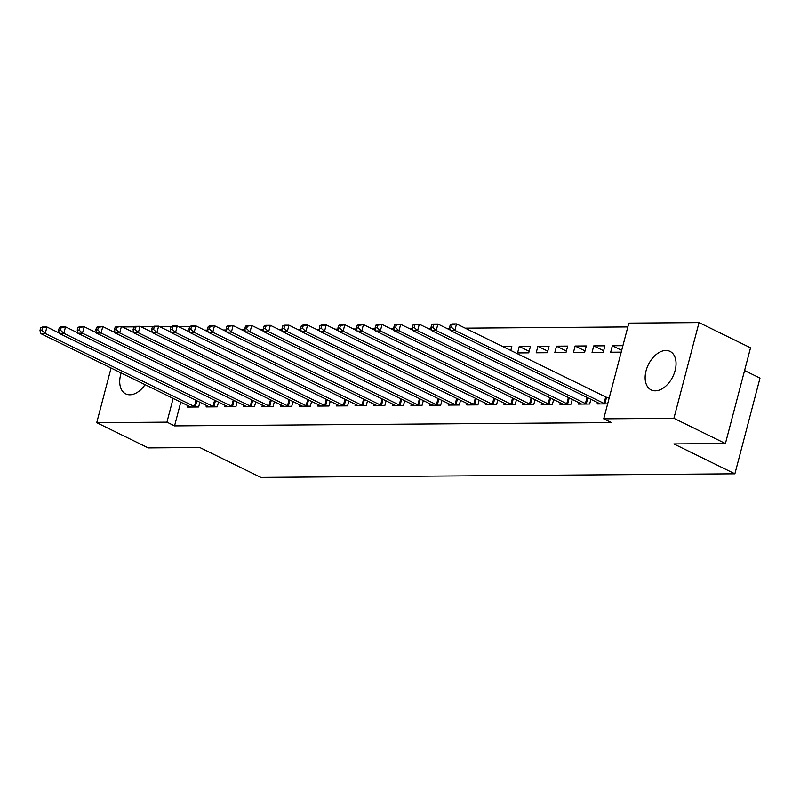 <?xml version="1.0" encoding="UTF-8"?>
<svg xmlns="http://www.w3.org/2000/svg" width="800" height="800" viewBox="0 0 800 800"><rect width="100%" height="100%" fill="white"/><g stroke="black" fill="none" stroke-linecap="round" stroke-linejoin="round"><path stroke-width="1.2" d="M655.29 390.83A21.46 13.63 116.1 0 1 651.15 389.92A21.46 13.63 116.1 0 1 647.05 367.67A21.46 13.63 116.1 0 1 665.88 350.47A21.46 13.63 116.1 0 1 670.02 351.38A21.46 13.63 116.1 0 1 674.13 373.63A21.46 13.63 116.1 0 1 655.29 390.83M145.06 384.67A21.46 13.63 116.1 0 1 129.88 394.8A21.46 13.63 116.1 0 1 125.73 393.89A21.46 13.63 116.1 0 1 121.17 372.97M627.83 326.92L465.22 328.15M449.8 328.27L446.6 328.29M431.18 328.41L427.99 328.44M412.56 328.55L409.37 328.58M393.94 328.69L390.75 328.72M375.32 328.83L372.13 328.86M356.7 328.97L353.51 329M338.09 329.12L334.89 329.14M319.47 329.26L316.27 329.28M300.85 329.4L297.66 329.42M282.23 329.54L279.04 329.56M263.61 329.68L260.42 329.7M244.99 329.82L241.8 329.84M226.37 329.96L223.18 329.99M207.76 330.1L204.56 330.13M628.83 323.12L699.02 322.59L673.91 418.31L603.72 418.84L628.83 323.12M673.91 418.31L725.42 443.54L750.53 347.81L699.02 322.59M744.57 370.54L760 378.1L734.89 473.82L260.86 477.41L199.81 447.51L148.24 447.91L96.73 422.68L111.07 368.03M122.46 326.95L134.17 326.86M141.08 326.81L152.79 326.72M159.69 326.67L171.41 326.58M178.31 326.53L190.03 326.44M593.75 345.9L592.05 352.37L603.22 352.28L604.92 345.82L593.75 345.9L603.63 350.74M578.85 402.67L578.47 404.11L589.65 404.03L590.88 399.31M556.51 346.18L554.81 352.65L565.98 352.57L567.68 346.1L556.51 346.18L566.39 351.02M541.61 402.96L541.24 404.39L552.41 404.31L553.65 399.59M519.27 346.46L517.57 352.93L528.75 352.85L530.44 346.38L519.27 346.46L529.15 351.3M504.38 403.24L504 404.67L515.17 404.59L516.41 399.87M467.14 403.52L466.76 404.96L477.93 404.87L479.17 400.15M429.9 403.8L429.53 405.24L440.7 405.15L441.93 400.44M392.67 404.08L392.29 405.52L403.46 405.44L404.7 400.72M355.43 404.37L355.05 405.8L366.22 405.72L367.46 401M318.19 404.65L317.81 406.08L328.99 406L330.22 401.28M280.95 404.93L280.58 406.36L291.75 406.28L292.99 401.56M243.72 405.21L243.34 406.65L254.51 406.56L255.75 401.84M206.48 405.49L206.1 406.93L217.27 406.84L218.51 402.13M180.78 402.17L174.56 425.89L611.35 422.58L603.72 418.84M187.86 405.63L187.48 407.07L198.65 406.98L199.89 402.27M225.1 405.35L224.72 406.79L235.89 406.7L237.13 401.99M262.33 405.07L261.96 406.51L273.13 406.42L274.37 401.7M299.57 404.79L299.2 406.22L310.37 406.14L311.6 401.42M336.81 404.51L336.43 405.94L347.6 405.86L348.84 401.14M374.05 404.22L373.67 405.66L384.84 405.58L386.08 400.86M411.28 403.94L410.91 405.38L422.08 405.29L423.32 400.58M448.52 403.66L448.14 405.1L459.32 405.01L460.55 400.29M485.76 403.38L485.38 404.82L496.55 404.73L497.79 400.01M502.86 346.59L511.82 346.52L510.79 350.47M523 403.1L522.62 404.53L533.79 404.45L535.03 399.73M537.89 346.32L536.19 352.79L547.36 352.71L549.06 346.24L537.89 346.32L547.77 351.16M560.23 402.82L559.86 404.25L571.03 404.17L572.27 399.45M575.13 346.04L573.43 352.51L584.6 352.42L586.3 345.96L575.13 346.04L585.01 350.88M597.47 402.53L597.09 403.97L607.64 403.89M606.95 397.44L609.34 397.42M621.69 350.33L612.36 345.76L610.67 352.23L621.22 352.15M612.36 345.76L622.91 345.68M174.56 425.89L166.93 422.15L96.73 422.68M725.42 443.54L673.84 443.93L734.89 473.82M173.15 398.43L166.93 422.15M40.68 327.75L40 330.34L41.86 330.32L42.54 327.74L40.68 327.75L42.27 327.03L46.93 327L45.23 333.47L194.4 406.52A2.75 0.64 -165.3 0 0 195.25 406.87L195.64 407.01M41.86 330.32L45.23 333.47L40.57 333.5L189.75 406.56A2.75 0.64 -165.3 0 1 190.33 406.91L190.5 407.05M42.54 327.74L46.93 327L59.12 332.97M40 330.34L40.57 333.5M59.3 327.61L58.62 330.2L60.48 330.18L61.16 327.59L59.3 327.61L60.89 326.89L65.54 326.86L63.85 333.33L213.02 406.38A2.75 0.64 -165.3 0 0 213.87 406.73L214.26 406.87M60.48 330.18L63.85 333.33L59.19 333.36L208.37 406.42A2.75 0.64 -165.3 0 1 208.95 406.77L209.12 406.91M61.16 327.59L65.54 326.86L77.74 332.83M58.62 330.2L59.19 333.36M77.92 327.47L77.24 330.05L79.1 330.04L79.78 327.45L77.92 327.47L79.51 326.75L84.16 326.72L82.47 333.18L231.64 406.24A2.75 0.64 -165.3 0 0 232.49 406.59L232.88 406.73M79.1 330.04L82.47 333.18L77.81 333.22L226.99 406.28A2.75 0.64 -165.3 0 1 227.56 406.63L227.73 406.76M79.78 327.45L84.16 326.72L96.36 332.69M77.24 330.05L77.81 333.22M96.53 327.33L95.86 329.91L97.72 329.9L98.4 327.31L96.53 327.33L98.13 326.61L102.78 326.58L101.09 333.04L250.26 406.1A2.75 0.64 -165.3 0 0 251.11 406.45L251.5 406.58M97.72 329.9L101.09 333.04L96.43 333.08L245.61 406.14A2.75 0.64 -165.3 0 1 246.18 406.49L246.35 406.62M98.4 327.31L102.78 326.58L114.98 332.55M95.86 329.91L96.43 333.08M115.15 327.19L114.47 329.77L116.34 329.76L117.02 327.17L115.15 327.19L116.75 326.47L121.4 326.44L119.7 332.9L268.88 405.96A2.75 0.64 -165.3 0 0 269.73 406.31L270.12 406.44M116.34 329.76L119.7 332.9L115.05 332.94L264.22 406A2.75 0.64 -165.3 0 1 264.8 406.35L264.97 406.48M117.02 327.17L121.4 326.44L133.6 332.41M114.47 329.77L115.05 332.94M133.77 327.04L133.09 329.63L134.96 329.62L135.63 327.03L133.77 327.04L135.36 326.33L140.02 326.29L138.32 332.76L287.5 405.82A2.75 0.64 -165.3 0 0 288.34 406.17L288.73 406.3M134.96 329.62L138.32 332.76L133.67 332.8L282.84 405.85A2.75 0.64 -165.3 0 1 283.42 406.2L283.59 406.34M135.63 327.03L140.02 326.29L152.22 332.27M133.09 329.63L133.67 332.8M152.39 326.9L151.71 329.49L153.57 329.48L154.25 326.89L152.39 326.9L153.98 326.19L158.64 326.15L156.94 332.62L306.12 405.68A2.75 0.64 -165.3 0 0 306.96 406.03L307.35 406.16M153.57 329.48L156.94 332.62L152.29 332.66L301.46 405.71A2.75 0.64 -165.3 0 1 302.04 406.06L302.21 406.2M154.25 326.89L158.64 326.15L170.83 332.13M151.71 329.49L152.29 332.66M171.01 326.76L170.33 329.35L172.19 329.34L172.87 326.75L171.01 326.76L172.6 326.05L177.26 326.01L175.56 332.48L324.74 405.54A2.75 0.64 -165.3 0 0 325.58 405.89L325.97 406.02M172.19 329.34L175.56 332.48L170.9 332.52L320.08 405.57A2.75 0.64 -165.3 0 1 320.66 405.92L320.83 406.06M172.87 326.75L177.26 326.01L189.45 331.99M170.33 329.35L170.9 332.52M189.63 326.62L188.95 329.21L190.81 329.2L191.49 326.61L189.63 326.62L191.22 325.91L195.87 325.87L194.18 332.34L343.35 405.4A2.75 0.64 -165.3 0 0 344.2 405.74L344.59 405.88M190.81 329.2L194.18 332.34L189.52 332.37L338.7 405.43A2.75 0.64 -165.3 0 1 339.28 405.78L339.45 405.92M191.49 326.61L195.87 325.87L208.07 331.84M188.95 329.21L189.52 332.37M208.25 326.48L207.57 329.07L209.43 329.05L210.11 326.47L208.25 326.48L209.84 325.77L214.49 325.73L212.8 332.2L361.97 405.26A2.75 0.64 -165.3 0 0 362.82 405.6L363.21 405.74M209.43 329.05L212.8 332.2L208.14 332.23L357.32 405.29A2.75 0.64 -165.3 0 1 357.9 405.64L358.07 405.78M210.11 326.47L214.49 325.73L226.69 331.7M207.57 329.07L208.14 332.23M226.86 326.34L226.19 328.93L228.05 328.91L228.73 326.33L226.86 326.34L228.46 325.63L233.11 325.59L231.42 332.06L380.59 405.11A2.75 0.64 -165.3 0 0 381.44 405.46L381.83 405.6M228.05 328.91L231.42 332.06L226.76 332.09L375.94 405.15A2.75 0.64 -165.3 0 1 376.51 405.5L376.68 405.64M228.73 326.33L233.11 325.59L245.31 331.56M226.19 328.93L226.76 332.09M245.48 326.2L244.8 328.79L246.67 328.77L247.35 326.19L245.48 326.2L247.08 325.48L251.73 325.45L250.03 331.92L399.21 404.97A2.75 0.64 -165.3 0 0 400.06 405.32L400.45 405.46M246.67 328.77L250.03 331.92L245.38 331.95L394.55 405.01A2.75 0.64 -165.3 0 1 395.13 405.36L395.3 405.5M247.35 326.19L251.73 325.45L263.93 331.42M244.8 328.79L245.38 331.95M264.1 326.06L263.42 328.65L265.29 328.63L265.96 326.04L264.1 326.06L265.69 325.34L270.35 325.31L268.65 331.78L417.83 404.83A2.75 0.64 -165.3 0 0 418.67 405.18L419.06 405.32M265.29 328.63L268.65 331.78L264 331.81L413.17 404.87A2.75 0.64 -165.3 0 1 413.75 405.22L413.92 405.36M265.96 326.04L270.35 325.31L282.55 331.28M263.42 328.65L264 331.81M282.72 325.92L282.04 328.5L283.9 328.49L284.58 325.9L282.72 325.92L284.31 325.2L288.97 325.17L287.27 331.64L436.45 404.69A2.75 0.64 -165.3 0 0 437.29 405.04L437.68 405.18M283.9 328.49L287.27 331.64L282.62 331.67L431.79 404.73A2.75 0.64 -165.3 0 1 432.37 405.08L432.54 405.21M284.58 325.9L288.97 325.17L301.16 331.14M282.04 328.5L282.62 331.67M301.34 325.78L300.66 328.36L302.52 328.35L303.2 325.76L301.34 325.78L302.93 325.06L307.59 325.03L305.89 331.49L455.07 404.55A2.75 0.64 -165.3 0 0 455.91 404.9L456.3 405.04M302.52 328.35L305.89 331.49L301.24 331.53L450.41 404.59A2.75 0.64 -165.3 0 1 450.99 404.94L451.16 405.07M303.2 325.76L307.59 325.03L319.78 331M300.66 328.36L301.24 331.53M319.96 325.64L319.28 328.22L321.14 328.21L321.82 325.62L319.96 325.64L321.55 324.92L326.21 324.89L324.51 331.35L473.68 404.41A2.75 0.64 -165.3 0 0 474.53 404.76L474.92 404.89M321.14 328.21L324.51 331.35L319.85 331.39L469.03 404.45A2.75 0.64 -165.3 0 1 469.61 404.8L469.78 404.93M321.82 325.62L326.21 324.89L338.4 330.86M319.28 328.22L319.85 331.39M338.58 325.5L337.9 328.08L339.76 328.07L340.44 325.48L338.58 325.5L340.17 324.78L344.82 324.74L343.13 331.21L492.3 404.27A2.75 0.64 -165.3 0 0 493.15 404.62L493.54 404.75M339.76 328.07L343.13 331.21L338.47 331.25L487.65 404.3A2.75 0.64 -165.3 0 1 488.23 404.65L488.4 404.79M340.44 325.48L344.82 324.74L357.02 330.72M337.9 328.08L338.47 331.25M357.2 325.35L356.52 327.94L358.38 327.93L359.06 325.34L357.2 325.35L358.79 324.64L363.44 324.6L361.75 331.07L510.92 404.13A2.75 0.64 -165.3 0 0 511.77 404.48L512.16 404.61M358.38 327.93L361.75 331.07L357.09 331.11L506.27 404.16A2.75 0.64 -165.3 0 1 506.84 404.51L507.01 404.65M359.06 325.34L363.44 324.6L375.64 330.58M356.52 327.94L357.09 331.11M375.81 325.21L375.14 327.8L377 327.79L377.68 325.2L375.81 325.21L377.41 324.5L382.06 324.46L380.36 330.93L529.54 403.99A2.75 0.64 -165.3 0 0 530.39 404.34L530.78 404.47M377 327.79L380.36 330.93L375.71 330.97L524.89 404.02A2.75 0.64 -165.3 0 1 525.46 404.37L525.63 404.51M377.68 325.2L382.06 324.46L394.26 330.44M375.14 327.8L375.71 330.97M394.43 325.07L393.75 327.66L395.62 327.65L396.29 325.06L394.43 325.07L396.03 324.36L400.68 324.32L398.98 330.79L548.16 403.85A2.75 0.64 -165.3 0 0 549.01 404.19L549.4 404.33M395.62 327.65L398.98 330.79L394.33 330.82L543.5 403.88A2.75 0.64 -165.3 0 1 544.08 404.23L544.25 404.37M396.29 325.06L400.68 324.32L412.88 330.3M393.75 327.66L394.33 330.82M413.05 324.93L412.37 327.52L414.23 327.5L414.91 324.92L413.05 324.93L414.64 324.22L419.3 324.18L417.6 330.65L566.78 403.71A2.75 0.64 -165.3 0 0 567.62 404.05L568.01 404.19M414.23 327.5L417.6 330.65L412.95 330.68L562.12 403.74A2.75 0.64 -165.3 0 1 562.7 404.09L562.87 404.23M414.91 324.92L419.3 324.18L431.5 330.15M412.37 327.52L412.95 330.68M431.67 324.79L430.99 327.38L432.85 327.36L433.53 324.78L431.67 324.79L433.26 324.08L437.92 324.04L436.22 330.51L585.4 403.56A2.75 0.64 -165.3 0 0 586.24 403.91L586.63 404.05M432.85 327.36L436.22 330.51L431.57 330.54L580.74 403.6A2.75 0.64 -165.3 0 1 581.32 403.95L581.49 404.09M433.53 324.78L437.92 324.04L450.11 330.01M430.99 327.38L431.57 330.54M450.29 324.65L449.61 327.24L451.47 327.22L452.15 324.64L450.29 324.65L451.88 323.93L456.54 323.9L454.84 330.37L604.01 403.42A2.75 0.64 -165.3 0 0 604.86 403.77L605.25 403.91M451.47 327.22L454.84 330.37L450.18 330.4L599.36 403.46A2.75 0.64 -165.3 0 1 599.94 403.81L600.11 403.95M452.15 324.64L456.54 323.9L605.71 396.96A2.75 0.64 -165.3 0 0 606.56 397.3L609.13 398.2M449.61 327.24L450.18 330.4M194.4 406.52L196.02 400.37M195.25 406.87L196.85 400.78M213.02 406.38L214.64 400.23M213.87 406.73L215.47 400.64M231.64 406.24L233.26 400.09M232.49 406.59L234.09 400.5M250.26 406.1L251.87 399.95M251.11 406.45L252.71 400.35M268.88 405.96L270.49 399.81M269.73 406.31L271.32 400.21M287.5 405.82L289.11 399.67M288.34 406.17L289.94 400.07M306.12 405.68L307.73 399.52M306.96 406.03L308.56 399.93M324.74 405.54L326.35 399.38M325.58 405.89L327.18 399.79M343.35 405.4L344.97 399.24M344.2 405.74L345.8 399.65M361.97 405.26L363.59 399.1M362.82 405.6L364.42 399.51M380.59 405.11L382.21 398.96M381.44 405.46L383.04 399.37M399.21 404.97L400.82 398.82M400.06 405.32L401.66 399.23M417.83 404.83L419.44 398.68M418.67 405.18L420.27 399.09M436.45 404.69L438.06 398.54M437.29 405.04L438.89 398.95M455.07 404.55L456.68 398.4M455.91 404.9L457.51 398.8M473.68 404.41L475.3 398.26M474.53 404.76L476.13 398.66M492.3 404.27L493.92 398.12M493.15 404.62L494.75 398.52M510.92 404.13L512.54 397.97M511.77 404.48L513.37 398.38M529.54 403.99L531.15 397.83M530.39 404.34L531.99 398.24M548.16 403.85L549.77 397.69M549.01 404.19L550.6 398.1M566.78 403.71L568.39 397.55M567.62 404.05L569.22 397.96M585.4 403.56L587.01 397.41M586.24 403.91L587.84 397.82M604.01 403.42L605.71 396.96M604.86 403.77L606.56 397.3"/></g></svg>
